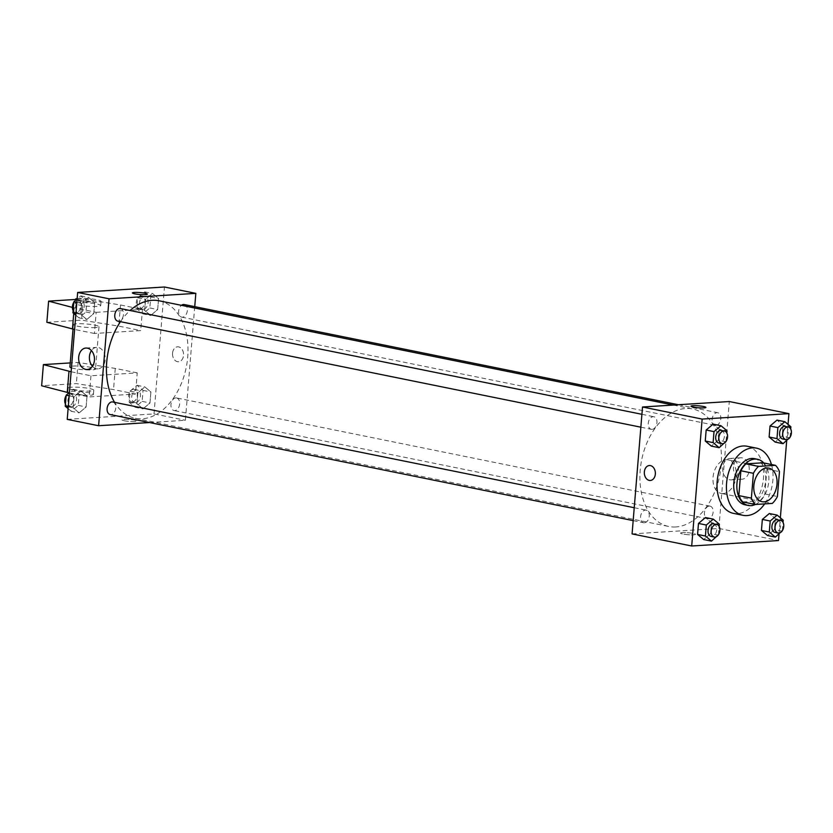 <?xml version="1.0" encoding="UTF-8"?>
<svg xmlns="http://www.w3.org/2000/svg" width="833" height="833" viewBox="0 0 833 833"><rect width="100%" height="100%" fill="white"/><g stroke="black" fill="none" stroke-linecap="round" stroke-linejoin="round"><path stroke-width="0.62" stroke-dasharray="4.17 3.12" d="M723.231 493.563A17.129 11.37 -78.5 0 1 721.222 493.428A17.129 11.37 -78.5 0 1 713.475 474.373A17.129 11.37 -78.5 0 1 728.032 459.847A17.129 11.37 -78.5 0 1 736.028 477.403A17.129 11.37 -78.5 0 1 723.231 493.563M742.817 501.935L759.79 500.872L772.337 503.413M762.924 462.794A23.001 15.275 -78.5 0 1 766.901 469.135L779.459 471.676M759.79 500.872A23.001 15.275 -78.5 0 0 764.861 493.959L766.901 469.135M755.364 504.475A23.553 15.64 101.5 0 0 768.193 485.472A23.553 15.64 101.5 0 0 763.778 462.971M754.406 458.65A23.553 15.64 -78.5 0 1 765.412 482.786A23.553 15.64 -78.5 0 1 747.815 504.996A23.553 15.64 -78.5 0 1 745.046 504.808M764.861 493.959L777.418 496.499M771.462 464.522A34.257 22.751 -78.5 0 1 764.652 503.892M747.118 446.249A34.257 22.751 -78.5 0 1 763.122 481.359A34.257 22.751 -78.5 0 1 737.528 513.659A34.257 22.751 -78.5 0 1 733.509 513.388M726.116 441.792L718.275 440.199L711.309 446.103L718.275 440.199L719.181 429.214L713.121 424.122L719.181 429.214L727.022 430.807M789.996 437.783L782.145 436.19L775.19 442.094L782.145 436.19L783.051 425.205L776.991 420.113L783.051 425.205L790.892 426.788M779.032 533.984L780.354 517.803M786.706 440.574L788.039 424.393M718.442 535.213L710.591 533.62L703.635 539.524L710.591 533.62L711.497 522.624L705.436 517.543L711.497 522.624L719.348 524.217M782.312 531.194L774.471 529.611L767.505 535.515L774.471 529.611L775.367 518.615L769.317 513.524L775.367 518.615L783.218 520.209M675.823 526.956A59.955 39.807 -78.5 0 1 668.774 526.477A59.955 39.807 -78.5 0 1 641.681 459.816A59.955 39.807 -78.5 0 1 692.608 408.972A59.955 39.807 -78.5 0 1 720.597 470.426A59.955 39.807 -78.5 0 1 675.823 526.956M632.08 533.911L718.869 528.466L729.302 401.537M715.943 425.361A6.425 4.269 -78.5 0 1 715.193 425.309A6.425 4.269 -78.5 0 1 712.288 418.166A6.425 4.269 -78.5 0 1 717.744 412.72A6.425 4.269 -78.5 0 1 720.743 419.301A6.425 4.269 -78.5 0 1 715.943 425.361M652.072 429.37A6.425 4.269 -78.5 0 1 651.312 429.318A6.425 4.269 -78.5 0 1 648.418 422.175A6.425 4.269 -78.5 0 1 653.874 416.729A6.425 4.269 -78.5 0 1 656.873 423.31A6.425 4.269 -78.5 0 1 652.072 429.37M644.388 522.78A6.425 4.269 -78.5 0 1 643.638 522.739A6.425 4.269 -78.5 0 1 640.733 515.596A6.425 4.269 -78.5 0 1 646.189 510.14A6.425 4.269 -78.5 0 1 649.188 516.731A6.425 4.269 -78.5 0 1 644.388 522.78M709.31 506.079A6.425 4.269 101.5 0 0 704.51 512.139A6.425 4.269 101.5 0 0 707.509 518.72A6.425 4.269 101.5 0 0 712.965 513.274A6.425 4.269 101.5 0 0 710.06 506.131A6.425 4.269 101.5 0 0 709.31 506.079M718.869 528.466L778.491 540.555M740.464 479.11A10.735 7.903 -93.6 0 0 742.016 479.225A10.735 7.903 -93.6 0 0 749.231 468.011A10.735 7.903 -93.6 0 0 740.672 457.786A10.735 7.903 -93.6 0 0 733.425 467.948A10.735 7.903 -93.6 0 0 740.464 479.11M682.529 532.62A7.497 0.989 4.7 0 0 680.561 533.12A7.497 0.989 4.7 0 0 687.943 534.713A7.497 0.989 4.7 0 0 695.493 534.349A7.497 0.989 4.7 0 0 690.776 533.037A7.497 0.989 4.7 0 0 682.529 532.62A7.497 0.989 4.7 0 0 680.561 533.12A7.497 0.989 4.7 0 0 687.943 534.713A7.497 0.989 4.7 0 0 695.493 534.349A7.497 0.989 4.7 0 0 690.776 533.037A7.497 0.989 4.7 0 0 682.529 532.62M705.926 407.431L705.926 407.431A7.497 0.989 -175.3 0 1 703.947 407.931A7.497 0.989 -175.3 0 1 695.701 407.514A7.497 0.989 -175.3 0 1 690.994 406.202L690.994 406.202M729.708 479.787A10.735 7.903 -93.6 0 0 731.249 479.902A10.735 7.903 -93.6 0 0 738.475 468.687A10.735 7.903 -93.6 0 0 729.906 458.462A10.735 7.903 -93.6 0 0 722.659 468.625A10.735 7.903 -93.6 0 0 729.708 479.787M649.386 465.522L649.386 465.522A7.497 5.519 86.4 0 1 655.363 472.655A7.497 5.519 86.4 0 1 650.323 480.474L650.323 480.474M159.124 300.796A59.955 39.807 -78.5 0 1 187.123 362.24A59.955 39.807 -78.5 0 1 142.339 418.78A59.955 39.807 -78.5 0 1 135.3 418.301A59.955 39.807 -78.5 0 1 114.59 402.339M120.462 321.673A59.955 39.807 -78.5 0 1 130.052 310.511M175.836 397.903A6.425 4.269 101.5 0 0 171.036 403.963A6.425 4.269 101.5 0 0 174.035 410.544A6.425 4.269 101.5 0 0 179.491 405.098A6.425 4.269 101.5 0 0 176.586 397.955A6.425 4.269 101.5 0 0 175.836 397.903M120.389 308.554A6.425 4.269 -78.5 0 1 123.399 315.134A6.425 4.269 -78.5 0 1 118.598 321.194A6.425 4.269 -78.5 0 1 117.838 321.142M112.715 401.964A6.425 4.269 -78.5 0 1 115.714 408.545A6.425 4.269 -78.5 0 1 110.914 414.605A6.425 4.269 -78.5 0 1 110.164 414.553M184.27 304.534A6.425 4.269 -78.5 0 1 187.269 311.125A6.425 4.269 -78.5 0 1 182.469 317.175A6.425 4.269 -78.5 0 1 181.709 317.134A6.425 4.269 -78.5 0 1 178.626 312.052A6.425 4.269 -78.5 0 1 181.459 305.315M149.523 422.539L185.384 420.28L194.735 306.659M92.432 366.27A10.735 7.903 -93.6 0 0 96.451 368.707A10.735 7.903 -93.6 0 0 97.992 368.811A10.735 7.903 -93.6 0 0 105.218 357.596A10.735 7.903 -93.6 0 0 96.649 347.371A10.735 7.903 -93.6 0 0 91.453 350.589M132.405 292.924L132.405 292.924A7.497 0.989 4.7 0 0 139.798 294.528A7.497 0.989 4.7 0 0 147.347 294.153L147.347 294.153M172.566 353.161A7.497 5.519 -93.6 0 0 178.522 361.751A7.497 5.519 -93.6 0 0 183.562 353.931A7.497 5.519 -93.6 0 0 177.585 346.799A7.497 5.519 -93.6 0 0 172.566 353.161M67.223 419.363L154.011 413.918L185.384 420.28M154.011 413.918L164.445 287M172.556 353.161A7.497 5.519 86.4 0 1 177.585 346.799A7.497 5.519 86.4 0 1 183.552 353.931A7.497 5.519 86.4 0 1 178.522 361.751A7.497 5.519 86.4 0 1 172.556 353.161M124.377 420.78A7.497 0.989 4.7 0 0 132.405 421.613A7.497 0.989 4.7 0 0 136.914 421.071A7.497 0.989 4.7 0 0 129.521 419.478A7.497 0.989 4.7 0 0 121.972 419.842A7.497 0.989 4.7 0 0 124.377 420.78A7.497 0.989 -175.3 0 1 121.972 419.842A7.497 0.989 -175.3 0 1 129.521 419.478A7.497 0.989 -175.3 0 1 136.914 421.071A7.497 0.989 -175.3 0 1 132.405 421.602A7.497 0.989 -175.3 0 1 124.377 420.78M86.83 319.476L93.796 313.572L94.702 302.577L88.642 297.485L81.676 303.389L80.78 314.385L86.83 319.476L93.796 313.572L94.702 302.577L88.642 297.485L81.676 303.389L80.78 314.385L86.83 319.476L78.989 317.883L85.945 311.979L86.851 300.984L80.791 295.902L77.115 299.016M150.711 315.457L157.666 309.553L158.572 298.568L152.512 293.476L145.556 299.38L144.65 310.376L150.711 315.457L157.666 309.553L158.572 298.568L152.512 293.476L145.556 299.38L144.65 310.376L150.711 315.457L142.859 313.874L149.825 307.971L150.721 296.975L144.671 291.883L137.705 297.787L136.799 308.783L142.859 313.874M143.026 408.878L149.982 402.974L150.888 391.979L144.838 386.897L137.872 392.801L136.966 403.786L143.026 408.878L149.982 402.974L150.888 391.979L144.838 386.897L137.872 392.801L136.966 403.786L143.026 408.878L135.175 407.285L142.141 401.381L143.047 390.385L136.987 385.304L130.031 391.208L129.125 402.193L135.175 407.285M79.156 412.887L86.111 406.983L87.017 395.987L80.957 390.906L74.002 396.81L73.096 407.795L79.156 412.887L86.111 406.983L87.017 395.987L80.957 390.906L74.002 396.81L73.096 407.795L79.156 412.887L71.305 411.294L78.271 405.39L79.177 394.394L73.117 389.313L69.441 392.426M72.388 307.398L96.17 312.323L94.431 333.481L140.715 330.576L142.453 309.418L120.483 304.972L83.321 298.964L75.459 299.464M96.17 312.323L142.453 309.418M71.138 371.768L90.953 375.787L137.237 372.882L135.498 394.04L113.527 389.584L76.365 383.586L41.65 385.762M90.953 375.787L89.214 396.945L135.498 394.04M95.608 327.577A12.849 1.687 -175.3 0 1 81.467 326.859A12.849 1.687 -175.3 0 1 73.387 324.61A12.849 1.687 -175.3 0 1 86.33 323.985A12.849 1.687 -175.3 0 1 98.992 326.713A12.849 1.687 -175.3 0 1 95.608 327.577M94.431 333.481L74.616 329.462M46.867 322.298L81.582 320.122L118.744 326.12L140.715 330.576M71.461 367.874A12.849 1.687 4.7 0 0 92.13 369.883A12.849 1.687 4.7 0 0 95.514 369.029A12.849 1.687 4.7 0 0 87.434 366.78A12.849 1.687 4.7 0 0 73.294 366.062A12.849 1.687 4.7 0 0 69.91 366.916M137.237 372.882L115.266 368.425L78.104 362.428L70.243 362.917M72.294 389.667A12.849 1.687 4.7 0 0 86.049 391.094A12.849 1.687 4.7 0 0 93.775 390.177A12.849 1.687 4.7 0 0 81.113 387.439A12.849 1.687 4.7 0 0 68.171 388.074A12.849 1.687 4.7 0 0 72.294 389.667M68.962 392.832L89.214 396.945M68.733 393.03A12.849 1.687 4.7 0 0 71.95 393.905A12.849 1.687 4.7 0 0 85.705 395.321A12.849 1.687 4.7 0 0 93.431 394.405A12.849 1.687 4.7 0 0 80.759 391.677A12.849 1.687 4.7 0 0 67.827 392.301A12.849 1.687 4.7 0 0 68.035 392.645M78.521 302.598A12.849 1.687 4.7 0 0 75.126 303.462A12.849 1.687 4.7 0 0 79.25 305.055A12.849 1.687 4.7 0 0 93.004 306.482A12.849 1.687 4.7 0 0 100.731 305.565A12.849 1.687 4.7 0 0 92.65 303.316A12.849 1.687 4.7 0 0 78.521 302.598M77.157 298.547A12.849 1.687 -175.3 0 1 91.63 298.912A12.849 1.687 -175.3 0 1 101.085 301.338A12.849 1.687 -175.3 0 1 93.358 302.244A12.849 1.687 -175.3 0 1 79.604 300.828A12.849 1.687 -175.3 0 1 76.147 299.838M74.199 307.877L73.741 313.479M83.321 298.964L81.582 320.122M78.104 362.428L76.365 383.586M120.483 304.972L118.744 326.12M115.266 368.425L113.527 389.584M782.354 530.652L783.03 522.426M777.533 519.813A6.425 4.269 -78.5 0 1 780.531 526.404A6.425 4.269 -78.5 0 1 775.731 532.454A6.425 4.269 -78.5 0 1 774.982 532.402M774.471 529.611L775.367 518.615M790.038 437.242L790.715 429.005M785.217 426.402A6.425 4.269 -78.5 0 1 788.216 432.983A6.425 4.269 -78.5 0 1 783.416 439.043A6.425 4.269 -78.5 0 1 782.656 438.991M782.145 436.19L783.051 425.205M718.483 534.671L719.16 526.435M713.662 523.822A6.425 4.269 -78.5 0 1 716.661 530.413A6.425 4.269 -78.5 0 1 711.861 536.462A6.425 4.269 -78.5 0 1 711.111 536.421M710.591 533.62L711.497 522.624M726.168 441.251L726.845 433.014M721.336 430.411A6.425 4.269 -78.5 0 1 724.335 436.992A6.425 4.269 -78.5 0 1 719.545 443.052A6.425 4.269 -78.5 0 1 718.785 443M718.275 440.199L719.181 429.214M135.56 402.641A6.425 4.269 -78.5 0 1 134.811 402.589A6.425 4.269 -78.5 0 1 131.906 395.446A6.425 4.269 -78.5 0 1 137.362 390A6.425 4.269 -78.5 0 1 140.361 396.581A6.425 4.269 -78.5 0 1 135.56 402.641M136.987 385.304L144.838 386.897M130.031 391.208L137.872 392.801M129.125 402.193L136.966 403.786M142.141 401.381L149.982 402.974M143.047 390.385L150.888 391.979M132.426 402.006A6.425 4.269 -78.5 0 1 131.666 401.954A6.425 4.269 -78.5 0 1 128.761 394.811A6.425 4.269 -78.5 0 1 134.228 389.365A6.425 4.269 -78.5 0 1 137.226 395.946A6.425 4.269 -78.5 0 1 132.426 402.006M143.245 309.23A6.425 4.269 -78.5 0 1 142.485 309.178A6.425 4.269 -78.5 0 1 139.58 302.035A6.425 4.269 -78.5 0 1 145.036 296.579A6.425 4.269 -78.5 0 1 148.045 303.17A6.425 4.269 -78.5 0 1 143.245 309.23M144.671 291.883L152.512 293.476M137.705 297.787L145.556 299.38M136.799 308.783L144.65 310.376M149.825 307.971L157.666 309.553M150.721 296.975L158.572 298.568M140.1 308.585A6.425 4.269 -78.5 0 1 139.35 308.533A6.425 4.269 -78.5 0 1 136.445 301.4A6.425 4.269 -78.5 0 1 141.902 295.944A6.425 4.269 -78.5 0 1 144.9 302.535A6.425 4.269 -78.5 0 1 140.1 308.585M68.108 408.607L71.305 411.294M71.69 406.65A6.425 4.269 -78.5 0 1 70.93 406.598A6.425 4.269 -78.5 0 1 68.035 399.455A6.425 4.269 -78.5 0 1 73.491 394.009A6.425 4.269 -78.5 0 1 76.49 400.59A6.425 4.269 -78.5 0 1 71.69 406.65M73.117 389.313L80.957 390.906M69.16 395.821L74.002 396.81M68.254 406.816L73.096 407.795M78.271 405.39L86.111 406.983M79.177 394.394L87.017 395.987M66.109 395.758A6.425 4.269 -78.5 0 1 70.347 393.374A6.425 4.269 -78.5 0 1 73.346 399.955A6.425 4.269 -78.5 0 1 68.556 406.015A6.425 4.269 -78.5 0 1 67.796 405.963A6.425 4.269 -78.5 0 1 65.432 403.995M75.793 315.197L78.989 317.883M79.364 313.239A6.425 4.269 -78.5 0 1 78.614 313.187A6.425 4.269 -78.5 0 1 75.709 306.044A6.425 4.269 -78.5 0 1 81.165 300.598A6.425 4.269 -78.5 0 1 84.164 307.179A6.425 4.269 -78.5 0 1 79.364 313.239M80.791 295.902L88.642 297.485M76.834 302.41L81.676 303.389M75.938 313.406L80.78 314.385M85.945 311.979L93.796 313.572M86.851 300.984L94.702 302.577M73.793 302.348A6.425 4.269 -78.5 0 1 78.031 299.953A6.425 4.269 -78.5 0 1 81.03 306.544A6.425 4.269 -78.5 0 1 76.23 312.604A6.425 4.269 -78.5 0 1 75.48 312.552A6.425 4.269 -78.5 0 1 73.117 310.574M768.828 468.125L728.032 459.847M762.018 501.695L721.222 493.428M731.249 479.902L742.016 479.225M729.906 458.462L740.672 457.786M135.3 418.301L668.774 526.477M673.303 405.057L692.608 408.972M710.06 506.131L176.586 397.955M707.509 518.72L174.035 410.544M640.858 427.194L651.312 429.318M641.91 414.303L653.874 416.729M633.174 520.615L643.638 522.739M634.236 507.724L646.189 510.14M181.709 317.134L715.193 425.309M678.385 404.734L717.744 412.72M87.236 369.488L97.992 368.811M85.893 348.048L96.649 347.371M73.387 324.61L73.012 329.139M98.992 326.713L95.514 369.029M93.431 394.405L93.775 390.177M67.827 392.301L68.171 388.074M75.366 300.494L75.126 303.462M101.085 301.338L100.731 305.565M131.666 401.954L134.811 402.589M134.228 389.365L137.362 390M139.35 308.533L142.485 309.178M141.902 295.944L145.036 296.579M67.796 405.963L70.93 406.598M70.347 393.374L73.491 394.009M75.48 312.552L78.614 313.187M78.031 299.953L81.165 300.598"/><path stroke-width="1.25" d="M764.028 501.83A17.129 11.37 -78.5 0 1 762.018 501.695A17.129 11.37 -78.5 0 1 754.271 482.651A17.129 11.37 -78.5 0 1 768.828 468.125A17.129 11.37 -78.5 0 1 776.825 485.681A17.129 11.37 -78.5 0 1 764.028 501.83M777.418 496.499L779.459 471.676A23.001 15.275 -78.5 0 0 775.471 465.335L758.499 466.407A23.001 15.275 -78.5 0 0 753.417 473.311L751.376 498.134A23.001 15.275 -78.5 0 0 755.364 504.475L772.337 503.413A23.001 15.275 -78.5 0 0 777.418 496.499M753.417 473.311L740.87 470.77L738.829 495.593L751.376 498.134M738.829 495.593A23.001 15.275 -78.5 0 0 742.817 501.935L755.364 504.475A23.553 15.64 101.5 0 1 748.19 505.444A23.553 15.64 101.5 0 1 736.955 483.359A23.553 15.64 101.5 0 1 757.551 459.285A23.553 15.64 101.5 0 1 763.778 462.971M740.87 470.77A23.001 15.275 -78.5 0 1 745.941 463.856L758.499 466.407M775.471 465.335L762.924 462.794L745.941 463.856M748.19 505.444L745.046 504.808A23.553 15.64 -78.5 0 1 733.821 482.724A23.553 15.64 -78.5 0 1 754.406 458.65L757.551 459.285M764.652 503.892A34.257 22.751 -78.5 0 1 746.941 515.575A34.257 22.751 -78.5 0 1 742.921 515.304A34.257 22.751 -78.5 0 1 727.438 477.205A34.257 22.751 -78.5 0 1 756.541 448.154A34.257 22.751 -78.5 0 1 771.462 464.522M742.921 515.304L733.509 513.388A34.257 22.751 -78.5 0 1 718.025 475.299A34.257 22.751 -78.5 0 1 747.118 446.249L756.541 448.154M726.845 433.014L727.022 430.807L720.962 425.715L713.121 424.122L706.165 430.026L705.259 441.021L711.309 446.103L719.16 447.696L726.168 441.251M790.715 429.005L790.892 426.788L784.842 421.706L776.991 420.113L770.036 426.017L769.13 437.013L775.19 442.094L783.03 443.687L790.038 437.242M788.039 424.393L788.924 413.637L702.136 419.082L691.702 546L778.491 540.555L779.032 533.984M780.354 517.803L786.706 440.574M719.16 526.435L719.348 524.217L713.287 519.126L705.436 517.543L698.481 523.447L697.575 534.432L703.635 539.524L711.476 541.117L718.483 534.671M783.03 522.426L783.218 520.209L777.158 515.117L769.317 513.524L762.351 519.428L761.445 530.423L767.505 535.515L775.356 537.098L782.354 530.652M788.924 413.637L729.302 401.537L642.514 406.993L632.08 533.911L691.702 546M642.514 406.993L702.136 419.082M650.323 480.474A7.497 5.519 86.4 0 1 649.24 480.402A7.497 5.519 86.4 0 1 644.325 472.613A7.497 5.519 86.4 0 1 649.386 465.522A7.497 5.519 86.4 0 1 655.352 472.655A7.497 5.519 86.4 0 1 650.323 480.474A7.497 5.519 86.4 0 1 649.24 480.402A7.497 5.519 86.4 0 1 644.325 472.613A7.497 5.519 86.4 0 1 649.386 465.522M703.947 407.92A7.497 0.989 -175.3 0 1 695.701 407.504A7.497 0.989 -175.3 0 1 690.994 406.202A7.497 0.989 -175.3 0 1 698.543 405.827A7.497 0.989 -175.3 0 1 705.926 407.431A7.497 0.989 -175.3 0 1 703.947 407.92M690.994 406.202A7.497 0.989 -175.3 0 1 698.543 405.838A7.497 0.989 -175.3 0 1 705.926 407.431M114.59 402.339A59.955 39.807 -78.5 0 1 120.462 321.673M130.052 310.511A59.955 39.807 -78.5 0 1 159.124 300.796L673.303 405.057M640.858 427.194L117.838 321.142A6.425 4.269 -78.5 0 1 114.933 313.999A6.425 4.269 -78.5 0 1 120.389 308.554L641.91 414.303M633.174 520.615L110.164 414.553A6.425 4.269 -78.5 0 1 107.259 407.41A6.425 4.269 -78.5 0 1 112.715 401.964L634.236 507.724M181.459 305.315A6.425 4.269 -78.5 0 1 184.27 304.534L678.385 404.734M194.735 306.659L195.828 293.362L109.04 298.808L98.606 425.736L149.523 422.539M85.695 369.383A10.735 7.903 86.4 0 1 78.646 358.221A10.735 7.903 86.4 0 1 85.893 348.048A10.735 7.903 86.4 0 1 94.452 358.273A10.735 7.903 86.4 0 1 87.236 369.488A10.735 7.903 86.4 0 1 85.695 369.383M195.828 293.362L164.445 287L77.656 292.445L109.04 298.808M77.656 292.445L67.223 419.363L98.606 425.736M91.453 350.589A10.735 7.903 -93.6 0 0 92.432 366.27M147.347 294.153A7.497 0.989 4.7 0 0 144.942 293.226A7.497 0.989 -175.3 0 1 147.347 294.153A7.497 0.989 -175.3 0 1 139.798 294.518A7.497 0.989 -175.3 0 1 132.405 292.924A7.497 0.989 -175.3 0 1 136.914 292.393A7.497 0.989 -175.3 0 1 144.942 293.226A7.497 0.989 4.7 0 0 136.924 292.393A7.497 0.989 4.7 0 0 132.405 292.924M74.616 329.462L46.867 322.298L48.606 301.15L72.388 307.398M73.012 329.139L69.91 366.916A12.849 1.687 4.7 0 0 71.461 367.874M70.243 362.917L43.389 364.604L71.138 371.768M43.389 364.604L41.65 385.762L68.962 392.832M68.035 392.645A12.849 1.687 4.7 0 0 68.733 393.03M75.459 299.464L48.606 301.15M76.147 299.838A12.849 1.687 -175.3 0 1 75.47 299.224A12.849 1.687 -175.3 0 1 77.157 298.547M73.741 313.479L72.461 329.025M68.983 371.331L67.244 392.489M777.158 515.117L770.202 521.021L769.296 532.016L775.356 537.098M778.116 533.047L774.982 532.402A6.425 4.269 -78.5 0 1 772.076 525.259A6.425 4.269 -78.5 0 1 777.533 519.813L780.667 520.448A6.425 4.269 -78.5 0 1 783.666 527.039A6.425 4.269 -78.5 0 1 778.876 533.089A6.425 4.269 -78.5 0 1 778.116 533.047A6.425 4.269 -78.5 0 1 775.211 525.904A6.425 4.269 -78.5 0 1 780.667 520.448M769.317 513.524L762.351 519.428L770.202 521.021M762.351 519.428L761.445 530.423L769.296 532.016M761.445 530.423L767.505 535.515M784.842 421.706L777.876 427.61L776.97 438.606L783.03 443.687M785.8 439.626L782.656 438.991A6.425 4.269 -78.5 0 1 779.761 431.848A6.425 4.269 -78.5 0 1 785.217 426.402L788.351 427.037A6.425 4.269 -78.5 0 1 791.35 433.618A6.425 4.269 -78.5 0 1 786.55 439.678A6.425 4.269 -78.5 0 1 785.8 439.626A6.425 4.269 -78.5 0 1 782.895 432.483A6.425 4.269 -78.5 0 1 788.351 427.037M776.991 420.113L770.036 426.017L777.876 427.61M770.036 426.017L769.13 437.013L776.97 438.606M769.13 437.013L775.19 442.094M713.287 519.126L706.322 525.029L705.426 536.025L711.476 541.117M714.245 537.056L711.111 536.421A6.425 4.269 -78.5 0 1 708.206 529.278A6.425 4.269 -78.5 0 1 713.662 523.822L716.797 524.467A6.425 4.269 -78.5 0 1 719.795 531.048A6.425 4.269 -78.5 0 1 714.995 537.108A6.425 4.269 -78.5 0 1 714.245 537.056A6.425 4.269 -78.5 0 1 711.34 529.913A6.425 4.269 -78.5 0 1 716.797 524.467M705.436 517.543L698.481 523.447L706.322 525.029M698.481 523.447L697.575 534.432L705.426 536.025M697.575 534.432L703.635 539.524M720.962 425.715L714.006 431.619L713.1 442.615L719.16 447.696M721.919 443.635L718.785 443A6.425 4.269 -78.5 0 1 715.88 435.857A6.425 4.269 -78.5 0 1 721.336 430.411L724.481 431.046A6.425 4.269 -78.5 0 1 727.48 437.627A6.425 4.269 -78.5 0 1 722.68 443.687A6.425 4.269 -78.5 0 1 721.919 443.635A6.425 4.269 -78.5 0 1 719.025 436.492A6.425 4.269 -78.5 0 1 724.481 431.046M713.121 424.122L706.165 430.026L714.006 431.619M706.165 430.026L705.259 441.021L713.1 442.615M705.259 441.021L711.309 446.103M69.441 392.426L66.151 395.217L65.255 406.212L68.108 408.607M66.151 395.217L69.16 395.821M65.255 406.212L68.254 406.816M65.432 403.995A6.425 4.269 -78.5 0 1 66.109 395.758M77.115 299.016L73.835 301.806L72.929 312.791L75.793 315.197M73.835 301.806L76.834 302.41M72.929 312.791L75.938 313.406M73.117 310.574A6.425 4.269 -78.5 0 1 73.793 302.348M75.47 299.224L75.366 300.494"/></g></svg>
